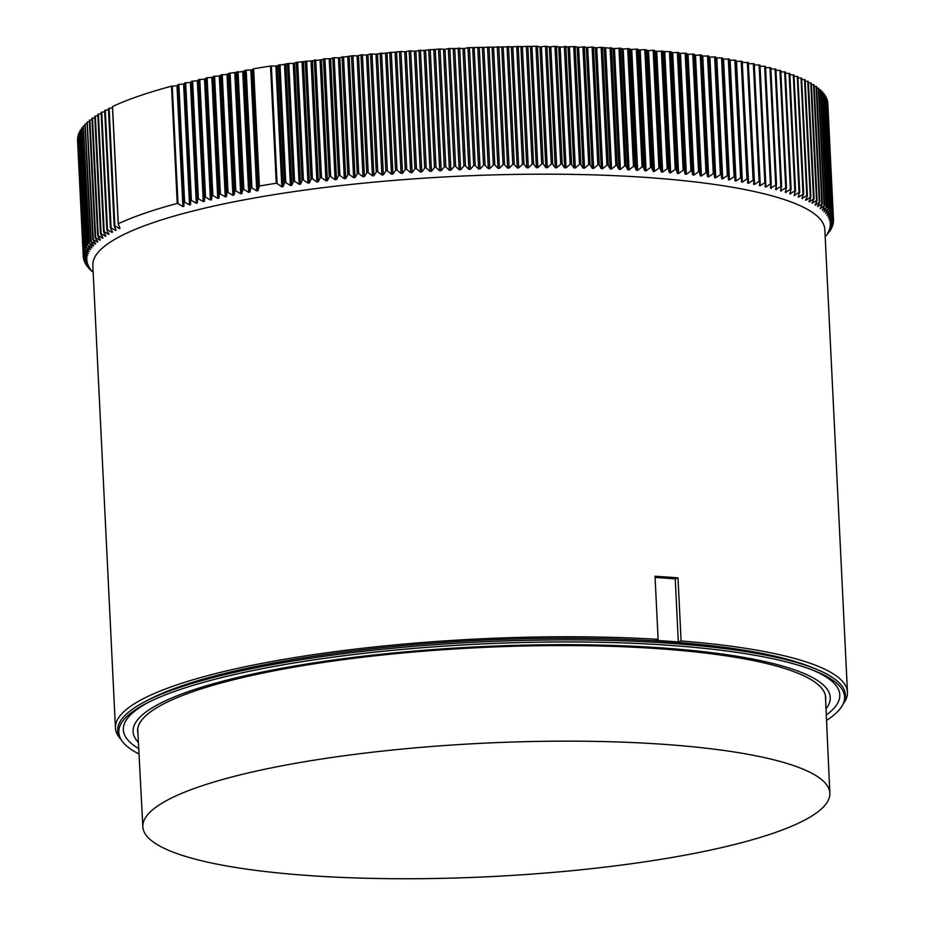 <?xml version="1.0" encoding="UTF-8"?>
<svg xmlns="http://www.w3.org/2000/svg" width="925" height="925" viewBox="0 0 925 925"><rect width="100%" height="100%" fill="white"/><g stroke="black" fill="none" stroke-linecap="round" stroke-linejoin="round"><path stroke-width="1.39" d="M406.399 878.75A343.903 66.797 -2.8 0 1 142.843 826.8A343.903 66.797 -2.8 0 1 566.273 741.145A343.903 66.797 -2.8 0 1 829.841 793.199A343.903 66.797 -2.8 0 1 406.399 878.75M121.002 739.422A366.439 71.179 -2.8 0 1 115.452 727.975L92.824 265.382A366.439 71.179 -2.8 0 1 102.86 247.646A366.439 71.179 -2.8 0 1 544.004 174.166A366.439 71.179 -2.8 0 1 824.834 229.573L847.462 692.166A366.439 71.179 -2.8 0 1 843.045 704.098M271.349 65.987L277.095 183.52L276.274 183.266L270.528 66.045L275.916 66.022L288.773 63.409L293.26 63.49L296.266 62.368L321.472 59.836L324.906 58.726L330.618 58.749L334.168 57.662L338.423 57.882L352.945 55.673L357.073 55.928L360.97 54.876L366.508 55.026L370.509 53.985L375.989 54.159L400.953 51.476L404.745 51.858L409.185 50.887L414.412 51.187L440.046 48.979L445.017 49.372L448.336 48.551L464.466 48.482L467.958 47.684L537.425 46.25L543.183 163.783L545.854 167.714L547.311 167.714L552.04 163.413L555.278 167.749L556.723 167.749L561.51 163.471L564.632 167.818L566.065 167.841L570.922 163.575L573.916 167.945L575.338 167.968L580.252 163.737L583.12 168.13L584.531 168.153L589.491 163.945L592.243 168.35L593.63 168.396L598.648 164.211L601.273 168.639L602.649 168.685L607.713 164.523L610.199 168.963L611.564 169.021L616.663 164.881L619.022 169.344L620.374 169.402L625.52 165.298L627.74 169.772L629.069 169.842L634.249 165.76L636.342 170.258L637.649 170.327L642.863 166.269L644.817 170.778L646.112 170.871L651.35 166.835L653.166 171.356L654.438 171.449L659.698 167.448L661.387 171.981L662.635 172.085L667.919 168.107L669.457 172.663L670.683 172.767L675.99 168.812L677.389 173.38L678.603 173.495L683.922 169.576L685.171 174.154L686.362 174.27L691.692 170.373L692.802 174.964L693.958 175.091L699.3 171.229L700.271 175.831L701.404 175.97L706.746 172.119L707.567 176.733L708.677 176.883L714.019 173.067L714.701 177.692L715.788 177.843L721.118 174.05L721.662 178.687L722.714 178.837L728.033 175.079L728.438 179.727L729.455 179.889L734.774 176.155L735.028 180.803L736.022 180.976L741.318 177.276L741.422 181.924L742.393 182.109L747.666 178.433L747.631 183.092L748.568 183.277L753.817 179.635L753.644 184.295L754.546 184.491L759.772 180.872L759.448 185.543L760.315 185.74L765.518 182.156L765.044 186.827L765.888 187.035L771.045 183.474L770.433 188.157L776.364 184.827L775.612 189.509L781.463 186.226L780.573 190.908L786.343 187.659L785.313 192.342L791.002 189.116L789.823 193.799L795.431 190.619L794.112 195.302L799.628 192.146L798.171 196.828L798.772 197.071L803.582 193.707L801.998 198.389L807.317 195.302L806.114 200.228L810.797 196.933L809.433 201.847L814.046 198.574L812.046 203.246L817.041 200.262L815.341 205.177L819.804 201.962L817.538 206.622L822.313 203.697L820.267 208.611L824.568 205.454L822.36 210.368L826.58 207.223L823.932 211.86L828.326 209.027L825.562 213.652L829.829 210.842L826.95 215.456L831.078 212.681L828.072 217.282L832.072 214.542L828.95 219.133L832.801 216.404L829.575 220.994L833.286 218.3L829.968 223.156L833.506 220.196L830.049 225.041L833.471 222.116L829.864 226.949L833.182 224.035L829.424 228.857L832.627 225.966L828.731 230.776L831.818 227.908L827.794 232.707L830.766 229.863L826.048 235.748M543.183 163.783L541.703 163.783L537.841 167.737L536.373 167.749L532.893 163.459L528.314 167.807L526.834 167.818L523.249 163.563L518.728 167.922L517.26 167.945L513.548 163.713L509.12 168.096L507.64 168.13L503.824 163.91L499.465 168.315L497.974 168.35L494.054 164.164L489.788 168.593L488.296 168.639L484.272 164.465L480.087 168.905L478.595 168.963L474.467 164.823L470.374 169.287L468.871 169.344L464.651 165.228L460.65 169.703L459.147 169.772L454.822 165.679L450.926 170.177L449.423 170.258L445.006 166.188L441.202 170.697L439.71 170.778L435.201 166.743L431.501 171.264L430.009 171.356L425.408 167.344L421.812 171.888L420.32 171.981L415.637 168.003L412.145 172.547L410.654 172.663L405.89 168.697L402.514 173.264L401.034 173.38L396.189 169.448L392.917 174.027L391.448 174.154L386.523 170.246L383.366 174.837L381.898 174.964L376.914 171.09L373.873 175.692L372.417 175.831L367.352 171.981L364.427 176.594L362.982 176.733L357.859 172.917L355.061 177.531L353.616 177.681L348.436 173.9L345.753 178.525L344.331 178.687L339.082 174.917L336.527 179.554L335.116 179.716L329.82 175.981L327.381 180.629L325.982 180.803L320.64 177.103L318.327 181.751L316.951 181.924L311.552 178.248L309.378 182.907L308.002 183.092L302.567 179.45L300.521 184.11L299.168 184.295L293.688 180.676L291.768 185.347L290.438 185.543L284.923 181.959L283.142 186.63L281.824 186.827L277.095 183.52M276.274 183.266L276.263 183.266A375.562 72.948 -2.8 0 0 259.37 186.006L257.994 190.689L256.734 190.908L251.103 187.428L249.877 192.111L248.64 192.331L242.986 188.885L241.899 193.568L240.685 193.799L235.019 190.377L234.071 195.059L232.892 195.302L227.203 191.903L226.405 196.586L225.238 196.828L219.549 193.464L218.89 198.147L217.757 198.389L212.068 195.059L211.548 199.731L210.426 199.973L204.737 196.678L204.367 201.349L203.28 201.592L197.592 198.32L197.36 202.991L196.297 203.246L190.631 199.997L190.538 204.656L189.509 204.922L183.844 201.696L183.902 206.356L182.896 206.622L183.902 206.356M118.238 223.769L112.549 106.514A375.562 72.948 177.2 0 1 171.507 86.198L172.247 86.094L177.993 203.627L182.896 206.622L176.987 85.817L177.866 85.655M177.993 203.627L177.242 203.419A375.562 72.948 -2.8 0 0 118.284 223.734L112.549 106.514M120.053 228.267L119.441 228.556L120.053 228.267L118.261 224.208M114.237 225.677L108.433 108.537L109.115 108.306L114.862 225.839L119.441 228.556L119.348 226.66M114.862 225.839L114.261 225.665M116.157 230.186L115.59 230.475L116.157 230.186L114.261 226.139M111.058 227.781L110.468 227.608L104.652 110.468L105.311 110.248L111.058 227.781L115.59 230.475L115.498 228.787M112.503 232.106L111.971 232.406L112.503 232.106L110.491 228.082M106.93 229.55L101.114 112.411L101.738 112.191L107.485 229.724L111.971 232.406L111.89 230.88M109.092 234.048L108.583 234.337L106.953 230.024M103.646 231.504L97.807 114.365L98.408 114.145L104.167 231.678L108.583 234.337L108.514 232.973M105.912 235.979L103.669 231.978M100.594 233.458L94.755 116.319L95.333 116.099L101.079 233.632L105.45 236.28L105.381 235.042M102.976 237.922L100.617 233.944M97.796 235.424L92.488 118.065L98.235 235.597L102.548 238.222L102.49 237.112M100.282 239.876L97.819 235.898M95.24 237.39L89.898 120.03L95.645 237.563L99.888 240.176L99.842 239.159M97.842 241.818L95.263 237.864M87.216 122.297L93.298 239.529L97.483 242.119L97.437 241.205M95.633 243.772L92.963 239.829M85.158 124.262L91.205 241.494L95.321 244.073L95.287 243.24M93.691 245.715L90.904 241.795M83.354 126.228L89.367 243.46L93.413 246.015L93.379 245.275M89.367 243.46L91.991 247.657M81.805 128.182L87.771 245.414L91.748 247.958L91.714 247.287M87.771 245.414L90.534 249.6M80.51 130.136L86.441 247.368L90.303 249.299M86.441 247.368L89.343 251.531M79.469 132.09L85.354 249.322L89.158 251.299M85.354 249.322L88.395 253.462M78.683 134.032L84.533 251.265L88.257 253.288M84.533 251.265L87.702 255.381M78.151 135.963L83.967 253.196L87.598 255.265M83.967 253.196L87.274 257.3M77.885 137.883L83.655 255.127L87.204 257.231M83.655 255.127L87.089 259.486L83.273 256.884L87.193 261.382L83.493 258.792L87.493 262.966M84.198 259.578L84.256 260.827L87.551 263.024M84.256 260.827L88.072 264.827M84.927 261.683L84.973 262.688L88.176 264.932M84.973 262.688L88.904 266.678M85.909 263.764L89.054 266.816M85.944 264.55L89.991 268.504M87.147 265.81L90.176 268.678M87.17 266.388L91.332 270.32M88.638 267.822L91.563 270.528M88.65 268.204L92.188 271.615M817.885 205.974L817.538 206.622M815.283 204.171L814.913 204.922M812.451 202.39L812.046 203.246M809.375 200.609L808.936 201.604M806.045 198.852L806.114 200.228L805.582 199.985M807.317 195.776L801.57 78.243L807.398 195.522M802.484 197.106L802.565 198.632L801.998 198.389M803.605 194.181L797.859 76.648L803.686 193.938M798.691 195.372L798.772 197.071L798.171 196.828M794.656 193.637L794.748 195.533L794.112 195.302M790.401 191.903L790.505 194.03L789.823 193.799M785.903 190.157L786.019 192.562L785.313 192.342M781.186 188.399L781.313 191.128L780.573 190.908M776.237 186.596L776.387 189.729L775.612 189.509M771.068 184.746L771.242 188.365L770.433 188.157M765.68 182.78L765.888 187.035L765.044 186.827M754.303 64.935L760.315 185.74L759.448 185.543M748.371 63.686L754.546 184.491L753.644 184.295M742.232 62.461L748.568 183.277L747.631 183.092M735.895 61.281L736.485 61.304L742.393 182.109L741.422 181.924M729.374 60.137L730.114 60.171L736.022 180.976L735.028 180.803M722.656 59.015L723.547 59.084L729.455 179.889L728.438 179.727M79.608 131.789L80.359 131.639M80.695 129.835L81.666 129.639M82.024 127.881L83.238 127.65M83.62 125.927L85.054 125.661M85.458 123.962L87.123 123.672M87.551 121.996L89.436 121.672M89.898 120.03L92.003 119.695M92.488 118.065L94.824 117.706M95.333 116.099L97.877 115.729M98.408 114.145L101.183 113.752M101.738 112.191L104.722 111.786M105.311 110.248L108.502 109.832M109.115 108.306L112.515 107.878M172.247 86.094L176.987 85.817M177.82 84.626L183.566 202.147L177.82 84.626L184.63 83.851M259.37 186.006L253.635 68.774L252.086 69.884L246.177 70.138L242.732 71.537L228.868 73.318L226.983 74.497L221.075 74.844L219.329 76.023L213.432 76.405L212.981 77.342L207.108 77.746L204.517 79.18L198.667 79.608L197.372 80.799L191.533 81.261L191.452 82.186L190.4 82.441L184.584 82.938L190.33 200.471M270.528 66.045A375.562 72.948 177.2 0 0 253.635 68.774M537.425 46.25L539.946 46.921L545.496 46.25L549.369 46.944L554.965 46.308L560.157 47.036L575.13 46.585L578.622 47.36L584.357 46.805L586.334 47.557L592.093 47.025L595.365 47.834L601.157 47.337L614.466 48.609L620.317 48.169L623.161 49.037L629.035 48.632L630.434 49.453L637.637 49.152L638.909 49.985L644.806 49.626L648.529 50.655L653.166 50.227L655.478 51.187L670.694 51.707L672.695 52.69L678.603 52.459L679.262 53.349L685.171 53.141L688.05 54.297L693.947 54.124L695.496 55.165L701.37 55.026L702.769 56.078L708.619 55.974L708.793 56.888L709.88 57.038L715.707 56.957L721.454 174.49L715.753 57.882L722.61 57.986L728.357 175.519L722.61 57.986M723.547 59.084L729.316 59.061L735.063 176.513M730.114 60.171L735.849 60.171L741.584 177.588M736.485 61.304L742.174 61.328L747.909 178.698M742.659 62.472L748.313 62.53L754.048 179.866M748.637 63.686L754.245 63.767L759.968 181.069M754.418 64.935L759.98 65.039L765.692 182.317M760.038 66.23L765.495 66.357L771.207 183.613M765.553 67.56L770.791 67.71L776.503 184.942M770.86 68.924L775.878 69.097L781.579 186.307M775.948 70.323L780.746 70.52L786.435 187.717M780.804 71.768L785.394 71.988L791.072 189.162M785.452 73.248L789.8 73.48L795.477 190.642M789.869 74.752L793.985 75.006L799.651 192.157M794.055 76.301L797.94 76.567M798.009 77.885L801.651 78.151M801.721 79.492L805.132 79.77L810.751 196.921M805.201 81.134L808.369 81.412L813.977 198.563M808.438 82.799L811.364 83.088L816.96 200.251M811.433 84.499L814.104 84.788L819.689 201.951M814.173 86.233L816.451 86.638M816.683 87.991L818.694 88.384M818.937 89.771L820.683 90.164M820.938 91.575L822.418 91.968M822.683 93.402L823.897 93.783M824.187 95.252L825.123 95.622M825.435 97.125L826.094 97.472M832.962 218.473L827.262 101.23M655.085 577.466A361.074 70.138 -2.8 0 1 675.238 578.9L678.002 577.871L681.089 640.956L678.326 641.973A361.074 70.138 177.2 0 0 655.351 640.378L658.114 639.348L655.027 576.263A366.439 71.179 -2.8 0 1 678.002 577.871M678.326 641.973L675.238 578.9M115.452 727.975A366.439 71.179 -2.8 0 1 125.476 710.238A366.439 71.179 -2.8 0 1 658.114 639.348M681.089 640.956A366.439 71.179 -2.8 0 1 847.462 692.166M825.609 696.606A344.447 66.901 -2.8 0 1 825.516 697.774M137.941 733.641A344.458 66.901 -2.8 0 1 192.076 691.935A344.447 66.901 177.2 0 0 153.966 709.498A344.447 66.901 177.2 0 0 137.64 731.305A344.447 66.901 177.2 0 0 137.941 733.548M825.62 699.913A344.447 66.901 177.2 0 0 825.701 697.647A344.447 66.901 177.2 0 0 767.681 663.792A344.458 66.901 -2.8 0 1 825.62 700.005M137.825 731.397A344.447 66.901 -2.8 0 1 137.628 730.253M139.016 754.014A363.317 70.566 -2.8 0 1 120.99 739.387L119.926 737.583A364.3 70.763 -2.8 0 1 134.992 707.486A364.3 70.763 -2.8 0 1 144.982 701.682L149.804 699.161A358.935 69.722 -2.8 0 1 478.052 640.435A358.935 69.722 -2.8 0 1 810.45 666.856L815.503 668.891A364.3 70.763 -2.8 0 1 843.935 702.179L843.057 704.075A363.317 70.566 -2.8 0 1 827.332 719.881A363.317 70.566 -2.8 0 1 826.545 720.39M144.982 701.682A364.3 70.763 -2.8 0 1 478.132 642.077A364.3 70.763 -2.8 0 1 815.503 668.891M120.99 739.387A363.317 70.566 -2.8 0 1 136.01 709.371A363.317 70.566 -2.8 0 1 145.965 703.59A363.317 70.566 -2.8 0 1 478.225 644.135A363.317 70.566 -2.8 0 1 814.705 670.879A363.317 70.566 -2.8 0 1 843.057 704.075M138.738 748.66A358.657 69.664 -2.8 0 1 140.346 707.105A358.657 69.664 -2.8 0 1 148.116 702.491M812.462 670.001A358.657 69.664 -2.8 0 1 826.303 715.037M138.403 742.44A348.979 67.779 -2.8 0 1 149.653 709.429A348.979 67.779 -2.8 0 1 562.065 644.667A348.979 67.779 -2.8 0 1 826.013 708.816M192.076 691.935A344.458 66.901 -2.8 0 1 561.729 645.569A344.458 66.901 -2.8 0 1 767.681 663.792M83.724 257.451L83.805 258.931M83.516 255.288L83.597 257.034M171.507 86.198L177.242 203.419M178.849 84.372L184.595 201.904M183.601 84.117L189.509 204.922M185.648 82.672L191.394 200.205M190.4 82.441L196.297 203.246M191.452 82.186L197.36 202.991M191.533 81.261L197.279 198.794M192.62 81.007L198.378 198.528M197.372 80.799L203.28 201.592M198.459 80.544L204.367 201.349M198.667 79.608L204.413 197.141M199.777 79.353L205.523 196.886M204.517 79.18L210.426 199.973M205.639 78.926L211.548 199.731M205.963 77.989L211.709 195.522M207.108 77.746L212.854 195.279M211.848 77.584L217.757 198.389M212.981 77.342L218.89 198.147M213.432 76.405L219.19 193.938M214.6 76.162L220.358 193.695M219.329 76.023L225.238 196.828M220.497 75.781L226.405 196.586M221.075 74.844L226.822 192.377M222.266 74.601L228.012 192.134M226.983 74.497L232.892 195.302M228.163 74.266L234.071 195.059M228.868 73.318L234.615 190.851M230.082 73.087L235.829 190.608M234.777 72.994L240.685 193.799M235.991 72.763L241.899 193.568M236.812 71.815L242.558 189.347M238.049 71.595L243.807 189.128M242.732 71.537L248.64 192.331M243.969 71.306L249.877 192.111M244.905 70.358L250.652 187.891M246.177 70.138L251.924 187.671M250.825 70.103L256.734 190.908M252.086 69.884L257.994 190.689M253.149 68.936L258.896 186.468M275.916 66.022L281.824 186.827M277.234 65.825L283.142 186.63M278.656 64.877L284.403 182.41M279.998 64.681L285.744 182.213M284.53 64.738L290.438 185.543M285.86 64.542L291.768 185.347M287.409 63.605L293.156 181.127M288.773 63.409L294.52 180.942M293.26 63.49L299.168 184.295M294.613 63.305L300.521 184.11M296.266 62.368L302.024 179.889M297.653 62.172L303.4 179.704M302.093 62.287L308.002 183.092M303.469 62.102L309.378 182.907M305.238 61.166L310.985 178.698M306.637 60.981L312.384 178.513M311.043 61.119L316.951 181.924M312.419 60.946L318.327 181.751M314.315 60.009L320.062 177.542M315.726 59.836L321.472 177.369M320.073 59.998L325.982 180.803M321.472 59.836L327.381 180.629M323.484 58.899L329.231 176.432M324.906 58.726L330.653 176.259M329.208 58.922L335.116 179.716M330.618 58.749L336.527 179.554M332.734 57.824L338.481 175.357M334.168 57.662L339.914 175.195M338.423 57.882L344.331 178.687M339.845 57.72L345.753 178.525M342.065 56.807L347.823 174.328M343.522 56.645L349.268 174.177M347.708 56.888L353.616 177.681M349.153 56.737L355.061 177.531M351.488 55.824L357.235 173.345M352.945 55.673L358.692 173.206M357.073 55.928L362.982 176.733M358.518 55.789L364.427 176.594M360.97 54.876L366.716 172.408M362.438 54.737L368.185 172.27M366.508 55.026L372.417 175.831M367.965 54.887L373.873 175.692M370.509 53.985L376.255 171.518M371.989 53.858L377.735 171.391M375.989 54.159L381.898 174.964M377.458 54.032L383.366 174.837M380.106 53.141L385.864 170.674M381.597 53.014L387.344 170.547M385.54 53.349L391.448 174.154M387.008 53.222L392.917 174.027M389.76 52.343L395.507 169.876M391.252 52.228L397.01 169.761M395.125 52.575L401.034 173.38M396.605 52.459L402.514 173.264M399.461 51.592L405.208 169.125M400.953 51.476L406.699 169.009M404.745 51.858L410.654 172.663M406.237 51.754L412.145 172.547M409.185 50.887L414.932 168.419M410.688 50.782L416.435 168.315M414.412 51.187L420.32 171.981M415.903 51.083L421.812 171.888M418.944 50.227L424.691 167.76M420.459 50.135L426.205 167.668M424.101 50.551L430.009 171.356M425.592 50.459L431.501 171.264M428.726 49.626L434.472 167.159M430.241 49.534L435.987 167.067M433.802 49.973L439.71 170.778M435.293 49.892L441.202 170.697M438.531 49.06L444.278 166.593M440.046 48.979L445.792 166.512M443.514 49.453L449.423 170.258M445.017 49.372L450.926 170.177M448.336 48.551L454.083 166.084M449.851 48.482L455.609 166.014M453.238 48.967L459.147 169.772M454.742 48.898L460.65 169.703M458.153 48.1L463.899 165.633M459.667 48.031L465.414 165.563M462.962 48.539L468.871 169.344M464.466 48.482L470.374 169.287M467.958 47.684L473.704 165.217M469.472 47.626L475.219 165.159M472.687 48.158L478.595 168.963M474.178 48.112L480.087 168.905M477.762 47.325L483.509 164.858M479.266 47.279L485.024 164.812M482.387 47.834L488.296 168.639M483.879 47.788L489.788 168.593M487.544 47.025L493.291 164.558M489.047 46.978L494.794 164.511M492.065 47.557L497.974 168.35M493.557 47.51L499.465 168.315M497.292 46.77L503.05 164.303M498.806 46.736L504.553 164.268M501.732 47.325L507.64 168.13M503.212 47.291L509.12 168.096M507.027 46.562L512.774 164.095M508.519 46.539L514.265 164.072M511.352 47.14L517.26 167.945M512.82 47.117L518.728 167.922M516.717 46.412L522.463 163.945M520.925 47.013L526.834 167.818M518.208 46.389L523.955 163.922M522.405 47.002L528.314 167.807M526.36 46.308L532.106 163.841M535.957 46.25L541.703 163.783M531.933 46.932L537.841 167.737M530.464 46.944L536.373 167.749M527.84 46.296L533.586 163.829M545.496 46.25L551.242 163.783M541.403 46.921L547.311 167.714M539.946 46.921L545.854 167.714M554.965 46.308L560.712 163.841M550.814 46.944L556.723 167.749M549.369 46.944L555.278 167.749M546.952 46.262L552.711 163.794M564.366 46.412L570.112 163.945M560.157 47.036L566.065 167.841M558.723 47.013L564.632 167.818M556.422 46.319L562.169 163.852M573.697 46.562L579.443 164.095M569.43 47.163L575.338 167.968M568.008 47.14L573.916 167.945M565.811 46.423L571.558 163.956M582.935 46.77L588.693 164.303M578.622 47.36L584.531 168.153M577.212 47.325L583.12 168.13M575.13 46.585L580.877 164.118M592.093 47.025L597.839 164.558M587.722 47.591L593.63 168.396M586.334 47.557L592.243 168.35M584.357 46.805L590.104 164.338M601.157 47.337L606.904 164.858M596.741 47.88L602.649 168.685M595.365 47.834L601.273 168.639M593.503 47.071L599.25 164.604M610.107 47.695L615.865 165.217M605.655 48.216L611.564 169.021M604.291 48.158L610.199 168.963M602.545 47.383L608.292 164.916M618.964 48.1L624.71 165.633M614.466 48.609L620.374 169.402M613.113 48.539L619.022 169.344M611.483 47.753L617.229 165.286M627.693 48.562L633.452 166.084M623.161 49.037L629.069 169.842M621.831 48.967L627.74 169.772M620.317 48.169L626.063 165.702M636.319 49.071L642.066 166.593M631.74 49.534L637.649 170.327M630.434 49.453L636.342 170.258M629.035 48.632L634.781 166.165M644.806 49.626L650.553 167.159M640.204 50.066L646.112 170.871M638.909 49.985L644.817 170.778M637.637 49.152L643.384 166.685M653.166 50.227L658.912 167.76M648.529 50.655L654.438 171.449M647.257 50.551L653.166 171.356M646.101 49.719L651.847 167.252M661.387 50.887L667.133 168.419M656.727 51.28L662.635 172.085M655.478 51.187L661.387 171.981M654.438 50.332L660.196 167.864M669.457 51.592L675.215 169.125M664.786 51.962L670.683 172.767M663.549 51.858L669.457 172.663M662.647 50.991L668.393 168.523M677.389 52.343L683.136 169.876M672.695 52.69L678.603 173.495M671.481 52.575L677.389 173.38M670.694 51.707L676.441 169.24M685.171 53.141L690.917 170.674M680.453 53.465L686.362 174.27M679.262 53.349L685.171 174.154M678.603 52.459L684.35 169.992M692.779 53.985L698.525 171.518M688.05 54.297L693.958 175.091M686.893 54.159L692.802 174.964M686.35 53.268L692.097 170.801M700.237 54.887L705.983 172.408M695.496 55.165L701.404 175.97M694.363 55.026L700.271 175.831M693.947 54.124L699.693 171.657M707.521 55.824L713.268 173.357M702.769 56.078L708.677 176.883M701.659 55.928L707.567 176.733M701.37 55.026L707.116 172.559M714.62 56.807L720.367 174.339M709.88 57.038L715.788 177.843M708.793 56.888L714.701 177.692M708.619 55.974L714.378 173.495M721.546 57.824L727.304 175.357M716.806 58.032L722.714 178.837M728.299 58.899L734.045 176.432M734.843 60.009L740.601 177.542M741.214 61.166L746.961 178.698M747.377 62.368L753.123 179.901M753.332 63.605L759.078 181.138M759.09 64.877L764.836 182.41M764.628 66.195L770.386 183.728M769.97 67.548L775.717 185.081M775.081 68.936L780.827 186.468M779.972 70.358L785.718 187.891M784.643 71.826L790.389 189.347M789.083 73.318L794.829 190.851M793.292 74.844L799.038 192.377M797.269 76.405L803.016 193.938M801.015 77.989L806.762 195.522M804.507 79.608L810.265 197.141M807.768 81.261L813.526 198.794M810.786 82.938L816.544 200.471M813.561 84.638L819.307 202.17M816.081 86.36L821.839 203.893M818.359 88.118L824.106 205.651M820.382 89.887L826.141 207.42M822.163 91.691L827.91 209.212M823.678 93.506L829.424 211.039M824.95 95.333L830.696 212.866M825.956 97.194L831.702 214.716M826.707 99.056L832.454 216.589M833.113 218.624L833.194 220.37M833.113 220.798L833.182 222.289M832.847 222.971L832.916 224.208M832.338 225.133L832.384 226.139M831.563 227.296L831.598 228.082M830.523 229.446L830.558 230.024M829.841 793.199L825.412 695.496M142.843 826.8L137.709 729.131M86.904 265.591L86.938 266.273M85.655 263.509L85.701 264.423M84.649 261.417L84.707 262.561M83.909 259.278L83.978 260.688M83.412 257.104L83.493 258.792M77.538 139.663L83.273 256.884M77.573 137.756L83.308 254.988M77.873 135.836L83.608 253.08M78.417 133.905L84.152 251.161M79.226 131.974L84.961 249.241M80.278 130.02L86.013 247.299M81.597 128.078L87.332 245.356M83.157 126.124L88.892 243.414M84.973 124.158L90.719 241.471M87.054 122.204L92.789 239.517M89.367 120.238L95.102 237.563M91.933 118.273L97.68 235.609M94.755 116.319L100.49 233.667M97.807 114.365L103.554 231.724M101.114 112.411L106.849 229.782M104.652 110.468L110.399 227.851M108.433 108.537L114.18 225.92M112.445 106.606L118.192 224M729.316 59.061L735.063 176.571M735.849 60.171L741.596 177.669M742.174 61.328L747.92 178.814M748.313 62.53L754.06 180.005M754.245 63.767L759.992 181.231M759.98 65.039L765.715 182.502M765.495 66.357L771.242 183.809M770.791 67.71L776.538 185.15M775.878 69.097L781.625 186.526M780.746 70.52L786.493 187.937M785.394 71.988L791.129 189.394M789.8 73.48L795.546 190.874M793.985 75.006L799.732 192.388M805.132 79.77L810.867 197.129M808.369 81.412L814.104 198.759M811.364 83.088L817.099 200.424M814.104 84.788L819.851 202.124M816.613 86.522L822.348 203.835M818.856 88.268L824.591 205.57M820.857 90.037L826.603 207.339M822.614 91.829L828.349 209.119M824.106 93.645L829.841 210.923M825.354 95.483L831.089 212.738M826.337 97.333L832.072 214.588M827.077 99.195L832.812 216.438M827.551 101.079L833.286 218.312M827.771 102.976L833.506 220.196M833.39 220.427L833.471 222.116M833.113 222.636L833.182 224.047M832.581 224.833L832.627 225.989M831.783 227.018L831.829 227.932M830.743 229.203L830.766 229.886"/></g></svg>
